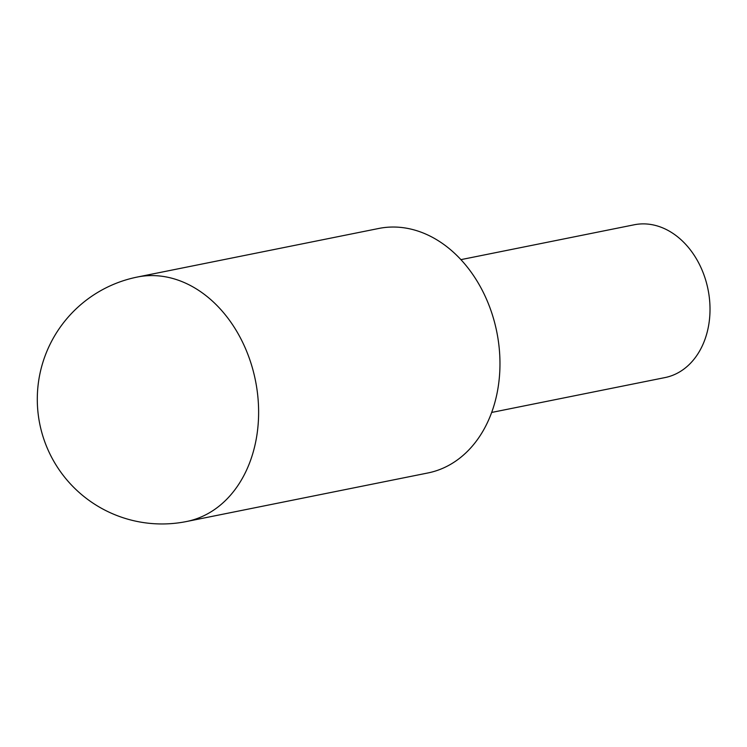 <?xml version="1.0" encoding="UTF-8"?>
<svg xmlns="http://www.w3.org/2000/svg" width="747" height="747" viewBox="0 0 747 747"><rect width="100%" height="100%" fill="white"/><g stroke="black" fill="none" stroke-linecap="round" stroke-linejoin="round"><path stroke-width="1.12" d="M491.657 412.447L664.989 377.58A77.931 59.573 -101.4 0 0 709.65 300.78A77.931 59.573 -101.4 0 0 651.888 224.66A77.931 59.573 -101.4 0 0 634.25 224.772L460.927 259.639M186.582 521.509L427.928 472.963A124.693 95.327 -101.4 0 0 499.388 350.082A124.693 95.327 -101.4 0 0 406.975 228.283A124.693 95.327 -101.4 0 0 378.748 228.47L137.401 277.025A124.693 124.693 0 0 0 37.35 395.565A124.693 124.693 0 0 0 186.582 521.509A124.693 95.327 -101.4 0 0 258.555 416.817A124.693 95.327 -101.4 0 0 165.619 276.838A124.693 95.327 -101.4 0 0 137.401 277.025"/></g></svg>
